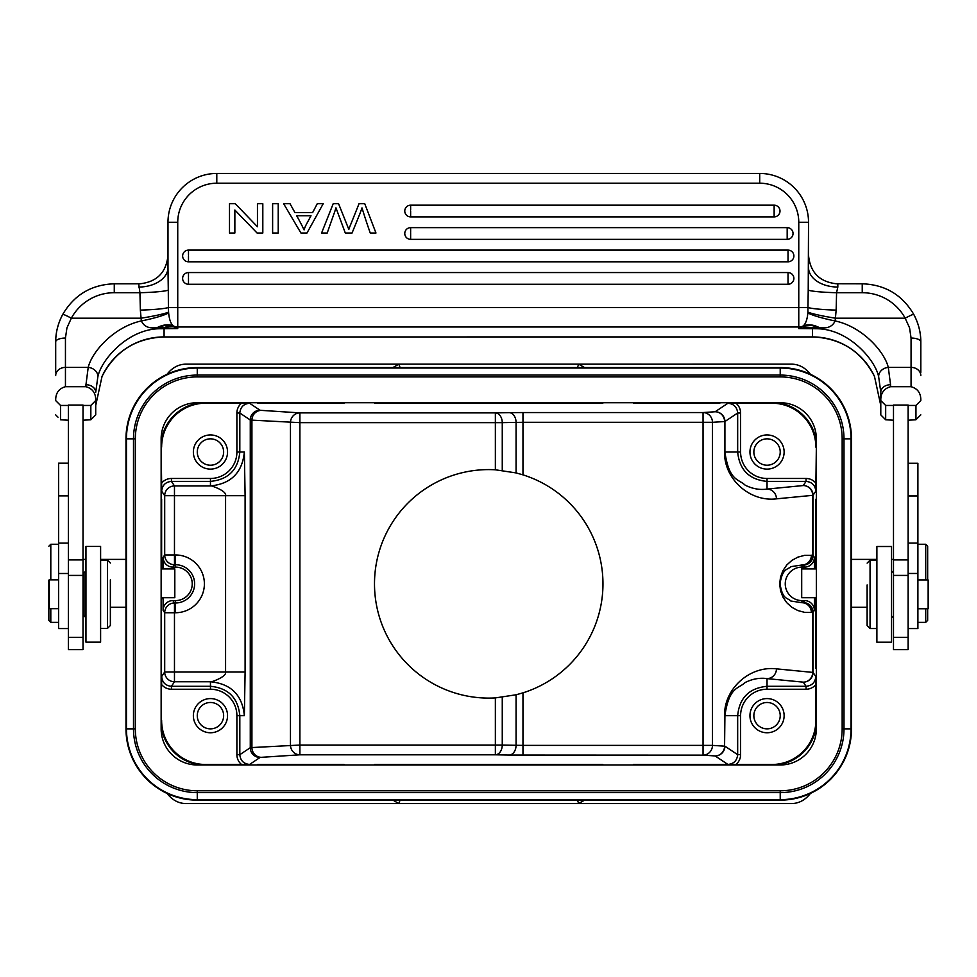 <?xml version="1.0" encoding="UTF-8"?>
<svg xmlns="http://www.w3.org/2000/svg" width="977" height="977" viewBox="0 0 977 977"><rect width="100%" height="100%" fill="white"/><g stroke="black" fill="none" stroke-linecap="round" stroke-linejoin="round"><path stroke-width="1.47" d="M867.124 584.942L867.124 625.598L867.124 584.942M867.124 563.106L870.055 560.175L870.055 628.529L867.124 625.598M876.882 594.358L876.882 642.194L891.537 642.194L891.537 546.509L876.882 546.509L876.882 594.358M802.96 326.147A29.298 20.077 60.2 0 1 817.419 327.417L817.358 328.748C850.002 329.347 876.699 361.795 878.824 377.904L880.79 392.278L880.79 414.871L880.79 405.479L874.476 376.414A68.353 68.097 180 0 0 812.437 336.918L812.437 327.661L818.873 327.38A29.298 20.065 58.8 0 0 803.192 325.939L802.19 326.77L812.437 327.661L798.771 328.577L802.19 326.77M68.378 405.052L68.378 649.644L83.021 649.644L83.021 405.052L68.378 405.052M48.85 580.082L48.85 620.419L48.85 580.082M48.85 620.419L50.804 622.373L50.804 608.683M50.804 579.874L50.804 544.262L58.62 544.262M68.378 463.171L58.62 463.171L58.62 628.565L68.378 628.565M780.22 402.719A36.125 36.125 0 0 1 816.345 438.844L816.345 728.854A36.125 36.125 0 0 1 780.22 764.979L197.269 764.979A36.125 36.125 0 0 1 161.144 728.854L161.144 438.844A36.125 36.125 0 0 1 197.269 402.719L780.22 402.719M161.144 597.716L174.81 597.716L174.81 568.919L161.144 568.919M584.551 800.139L578.677 803.521L577.407 800.139M400.082 800.139L398.799 803.546L392.937 800.139M167.043 793.409C172.111 799.894 178.229 803.277 185.41 803.558L792.078 803.558C799.259 803.277 805.378 799.894 810.446 793.409M185.41 803.558L644.759 803.558M309.098 803.558L261.97 803.558M668.39 803.558L706.224 803.558M400.082 367.56L398.799 364.152L578.689 364.152L577.407 367.56M392.937 367.56L398.811 364.177L185.41 364.152L641.364 364.152M584.551 367.56L578.677 364.177L792.078 364.152C799.259 364.421 805.378 367.804 810.446 374.289M185.41 364.152C178.229 364.421 172.111 367.804 167.043 374.289M644.49 764.979L591.757 764.979M385.732 764.979L332.998 764.979M633.414 764.49L771.915 764.49A43.941 43.941 0 0 0 815.856 720.55L816.345 720.55M816.345 725.691A44.722 44.722 0 0 1 777.057 764.979M719.854 764.49L727.902 764.441C733.825 763.855 737.073 760.607 737.672 754.684L737.672 715.677C739.381 697.847 749.176 688.064 767.03 686.306L806.049 686.306C811.96 685.72 815.221 682.459 815.807 676.536L815.856 720.55M806.049 689.237L806.049 686.306L803.277 682.154A9.77 9.758 146.3 0 0 813.047 672.396L812.717 672.396A9.77 9.428 -84.4 0 1 803.277 682.154L767.03 678.612C759.825 677.574 752.546 678.868 745.195 682.496C738.514 688.883 729.037 686.538 724.91 715.677L724.58 746.172A9.77 9.428 -86.3 0 1 715.14 755.942A9.77 9.758 123.7 0 0 724.91 746.172L737.672 754.684L740.59 754.684L740.59 715.677A26.44 26.44 0 0 1 767.03 689.237L806.049 689.237A12.701 12.689 56.3 0 0 815.856 684.584M816.345 447.148L815.807 491.162C815.221 485.239 811.96 481.991 806.049 481.392L767.03 481.392C749.212 479.67 739.43 469.888 737.672 452.033L737.672 413.015L724.91 421.527A9.77 9.758 56.3 0 0 715.14 411.757A9.77 9.428 -93.7 0 1 724.58 421.527L724.58 452.033C723.92 478.877 749.677 502.129 776.471 498.844A9.77 9.428 84.4 0 0 767.03 489.086L803.277 485.545A9.77 9.428 -95.6 0 1 812.717 495.302L812.717 555.351L804.559 555.363L797.916 557.122L791.883 560.383L786.79 564.975L782.931 570.629L780.525 577.028L779.695 583.819L780.501 590.609L782.895 597.008L786.741 602.675L791.822 607.279L797.855 610.552L804.486 612.323L811.362 612.481A9.77 9.428 84.6 0 0 801.934 602.724L803.277 602.589A9.77 9.428 -95.6 0 1 812.717 612.359L813.047 612.359A9.77 9.758 33.7 0 0 803.277 602.589L804.608 600.599L801.958 600.599L801.946 602.724L790.82 601.014C787.364 597.46 782.443 599.976 780.025 583.525C782.687 567.918 787.389 570.055 790.894 566.648L801.995 564.987L801.995 567.112A16.743 16.743 0 0 0 785.252 583.831A16.743 16.743 0 0 0 801.958 600.599M811.362 612.481L812.717 612.359L812.717 672.396L776.471 668.854A9.77 9.428 -84.4 0 1 767.03 678.612L767.03 689.237M776.471 668.854C749.677 665.581 723.92 688.822 724.58 715.677L740.59 715.677M735.95 764.49A12.701 12.689 -146.3 0 0 740.59 754.684M161.144 720.55L161.144 610.21M161.144 557.488L161.632 568.919M161.632 599.133L161.645 597.716M175.494 554.96A28.895 28.895 0 0 1 204.388 583.88A28.895 28.895 0 0 1 175.445 612.738L174.468 612.738L174.468 602.98A9.77 9.758 -33.7 0 0 164.698 612.738L174.468 612.738L174.468 672.005L164.698 672.005A9.77 9.758 -146.3 0 0 174.468 681.763L174.468 672.005L225.577 672.005C227.14 677.354 207.38 683.424 210.458 681.763C231.048 683.778 242.345 695.074 244.36 715.677L245.105 672.005L225.577 672.005L225.577 495.693L245.105 495.693L244.36 452.033C242.32 472.599 231.024 483.896 210.458 485.935C207.332 484.274 227.189 490.344 225.577 495.693L174.468 495.693L174.468 554.96L164.698 554.96A9.77 9.758 -146.3 0 0 174.468 564.718L174.468 554.96L175.494 554.96L175.494 564.718L174.468 564.718L172.88 567.112L175.494 567.112A16.743 16.743 0 0 1 192.237 583.867A16.743 16.743 0 0 1 175.469 600.599L175.457 602.98A19.125 19.125 0 0 0 194.618 583.867A19.125 19.125 0 0 0 175.494 564.718L175.494 567.112M815.856 483.114A12.701 12.689 -56.3 0 0 806.049 478.474L767.03 478.474A26.44 26.44 0 0 1 740.59 452.033L740.59 413.015L737.672 413.015C737.073 407.104 733.825 403.843 727.902 403.257L771.915 403.208A43.941 43.941 0 0 1 815.856 447.148M509.176 412.648A9.77 6.9 -91 0 1 516.076 422.406L522.976 422.308L522.976 412.55L509.176 412.648L495.363 412.892L495.363 422.65L502.263 422.65A9.77 6.9 89 0 0 495.363 412.892L299.89 412.892L261.347 410.377A9.77 9.428 -86.3 0 0 251.919 420.147L299.89 422.65L299.89 412.892A9.77 9.428 -86.3 0 0 290.462 422.65L290.462 745.048A9.77 9.428 -93.7 0 0 299.89 754.806L299.89 745.048L251.919 747.564L251.919 420.147L250.271 419.988L239.817 413.015L236.898 413.015L236.898 452.033A26.44 26.44 0 0 1 210.458 478.474L171.439 478.474A12.701 12.689 -123.7 0 0 161.632 483.114L161.144 447.148M244.36 715.677L239.817 715.677L239.817 754.684C240.415 760.607 243.664 763.855 249.587 764.441L205.573 764.49A43.941 43.941 0 0 1 161.632 720.55M163.11 597.716L163.11 610.356L164.698 612.738L164.698 672.005L161.681 676.536L161.632 684.584A12.701 12.689 123.7 0 0 171.439 689.237L210.458 689.237A26.44 26.44 0 0 1 236.898 715.677L236.898 754.684L239.817 754.684L250.271 747.71L251.919 747.564A9.77 9.428 86.3 0 0 261.347 757.322L299.89 754.806L495.363 754.806A9.77 6.9 91 0 0 502.263 745.048L516.076 745.292A9.77 6.9 -89 0 1 509.176 755.05L703.049 755.148A9.77 9.428 93.7 0 0 712.477 745.39L703.049 745.39L703.049 755.148L715.14 755.942L727.902 764.441M727.902 403.257L715.14 411.757L703.049 412.55L703.049 422.308L712.477 422.308A9.77 9.428 86.3 0 0 703.049 412.55L522.976 412.55M724.58 715.677L724.58 746.172L712.477 745.39L712.477 422.308L724.91 421.527L724.91 452.033C729.135 481.417 738.575 478.803 745.219 485.215C752.559 488.83 759.825 490.112 767.03 489.086L767.03 478.474M740.59 413.015A12.701 12.689 -33.7 0 0 735.95 403.208M644.49 402.719L591.757 402.719M332.998 402.719L385.732 402.719M161.632 447.148A43.941 43.941 0 0 1 205.573 403.208L249.587 403.257C243.664 403.843 240.415 407.104 239.817 413.015L239.817 452.033L236.898 452.033M241.539 403.208A12.701 12.689 -146.3 0 0 236.898 413.015M244.36 452.033L239.817 452.033C238.107 469.852 228.313 479.634 210.458 481.392L171.439 481.392C165.528 481.991 162.267 485.239 161.681 491.162L161.632 483.114M171.439 478.474L171.439 481.392L174.468 485.935A9.77 9.758 -33.7 0 0 164.698 495.693L174.468 495.693L174.468 485.935L210.458 485.935L210.458 478.474M163.11 568.919L163.11 557.342A9.77 9.77 123.7 0 0 172.88 567.112M163.11 610.356A9.77 9.77 56.3 0 1 172.88 600.599L175.469 600.599M161.681 676.536C162.267 682.459 165.528 685.72 171.439 686.306L171.439 689.237M780.22 715.677A13.177 13.177 0 0 0 760.448 704.258A13.177 13.177 0 0 0 760.448 727.083A13.177 13.177 0 0 0 780.22 715.677M780.22 452.033A13.177 13.177 0 0 0 760.448 440.615A13.177 13.177 0 0 0 760.448 463.44A13.177 13.177 0 0 0 780.22 452.033M223.635 452.033A13.177 13.177 0 0 0 203.863 440.615A13.177 13.177 0 0 0 203.863 463.44A13.177 13.177 0 0 0 223.635 452.033M223.635 715.677A13.177 13.177 0 0 0 210.458 702.487A13.177 13.177 0 0 0 197.269 715.677A13.177 13.177 0 0 0 210.458 728.854A13.177 13.177 0 0 0 223.635 715.677M784.128 715.677A17.085 17.085 0 0 0 758.494 700.875A17.085 17.085 0 0 0 758.494 730.466A17.085 17.085 0 0 0 784.128 715.677M784.128 452.033A17.085 17.085 0 0 0 758.494 437.232A17.085 17.085 0 0 0 758.494 466.823A17.085 17.085 0 0 0 784.128 452.033M227.543 452.033A17.085 17.085 0 0 0 201.909 437.232A17.085 17.085 0 0 0 201.909 466.823A17.085 17.085 0 0 0 227.543 452.033M227.543 715.677A17.085 17.085 0 0 0 210.458 698.579A17.085 17.085 0 0 0 193.361 715.677A17.085 17.085 0 0 0 210.458 732.762A17.085 17.085 0 0 0 227.543 715.677M236.898 754.684A12.701 12.689 -33.7 0 0 241.539 764.49M200.432 764.979A44.722 44.722 0 0 1 161.144 725.691M522.976 755.148L522.976 745.39L516.076 745.292L516.076 694.781L495.363 697.908L495.363 754.806L509.176 755.05M502.263 697.297L502.263 745.048L299.89 745.048L299.89 422.65L495.363 422.65L495.363 469.79A114.248 114.248 0 0 0 374.496 583.855A114.248 114.248 0 0 0 495.363 697.908M495.363 469.79L516.076 472.917L522.976 474.859L522.976 422.308L703.049 422.308L703.049 745.39L522.976 745.39L522.976 692.84L516.076 694.781M522.976 692.84A114.248 114.248 0 0 0 522.976 474.859M811.423 555.217A9.77 9.428 -84.4 0 1 801.995 564.987L803.277 565.109A9.77 9.758 146.3 0 0 813.047 555.351L812.717 555.351A9.77 9.428 -84.4 0 1 803.277 565.109L804.608 567.112L801.995 567.112M814.378 568.919L814.378 557.342A9.77 9.77 -123.7 0 1 804.608 567.112M814.378 597.716L814.378 610.356A9.77 9.77 -56.3 0 0 804.608 600.599M816.345 557.488L815.856 568.919M815.844 597.716L816.345 610.21M816.345 568.919L801.702 568.919L801.702 597.716L816.345 597.716M777.057 402.719A44.722 44.722 0 0 1 816.345 442.007M161.144 442.007A44.722 44.722 0 0 1 200.432 402.719M125.984 728.854L125.984 438.844A71.284 71.284 0 0 1 197.269 367.56L780.22 367.56A71.284 71.284 0 0 1 851.492 438.844L851.492 728.854A71.284 71.284 0 0 1 780.22 800.139L197.269 800.139A71.284 71.284 0 0 1 125.984 728.854L135.327 728.854L135.327 438.844A61.942 61.942 0 0 1 197.269 376.902L780.22 376.902A61.942 61.942 0 0 1 842.162 438.844L842.162 728.854A61.942 61.942 0 0 1 780.22 790.796L197.269 790.796A61.942 61.942 0 0 1 135.327 728.854M257.452 203.717L257.452 226.737L235.237 203.717L229.497 203.717L229.497 233.014L234.859 233.014L234.859 210.018L257.073 233.014L262.813 233.014L262.813 203.717L257.452 203.717M788.024 272.559A5.862 5.862 0 0 1 793.886 278.421A5.862 5.862 0 0 1 788.024 284.27L188.488 284.27A5.862 5.862 0 0 1 182.626 278.421A5.862 5.862 0 0 1 188.488 272.559L788.024 272.559L788.024 284.27M788.024 250.1A5.862 5.862 0 0 1 793.886 255.962A5.862 5.862 0 0 1 788.024 261.812L188.488 261.812A5.862 5.862 0 0 1 182.626 255.962A5.862 5.862 0 0 1 188.488 250.1L788.024 250.1L788.024 261.812M787.181 239.353L787.181 227.641A5.862 5.862 0 0 1 793.043 233.503A5.862 5.862 0 0 1 787.181 239.353L410.633 239.353A5.862 5.862 0 0 1 404.771 233.503A5.862 5.862 0 0 1 410.633 227.641L787.181 227.641M774.138 205.182A5.862 5.862 0 0 1 780 211.044A5.862 5.862 0 0 1 774.138 216.894L410.633 216.894A5.862 5.862 0 0 1 404.771 211.044A5.862 5.862 0 0 1 410.633 205.182L774.138 205.182L774.138 216.894M272.62 203.717L272.62 233.014L278.225 233.014L278.225 203.717L272.62 203.717M370.259 233.014A617.989 617.989 180 0 1 361.991 207.881A271.716 271.716 180 0 1 360.11 213.23L352.05 233.014L345.308 233.014L335.954 207.82A108.936 108.936 180 0 1 333.853 214.183A2609.775 2609.775 -0 0 0 327.222 233.014L321.592 233.014L333.194 203.717L338.579 203.717A7799.672 7799.672 180 0 1 348.826 229.436A51.659 51.659 180 0 1 350.071 226.041A3811.717 3811.717 -0 0 0 359.023 203.717L364.751 203.717L375.962 233.014L370.259 233.014M296.666 215.746L311.004 215.746L306.424 224.246A29.102 29.102 180 0 0 304.091 229.925A199.43 199.43 180 0 0 296.666 215.758M312.628 212.595L317.269 203.717L323.216 203.717L306.973 233.014L300.94 233.014L283.635 203.717L290.01 203.717L294.944 212.595L312.628 212.595M114.272 283.794L114.272 292.709L139.931 292.709L140.358 310.1A29.298 2.552 178.5 0 0 168.398 307.547L168.288 290.157A29.298 2.552 178.7 0 1 139.931 292.709L138.685 283.794L114.272 283.794C91.484 284.6 74.313 294.798 62.748 314.386C58.034 323.265 55.689 332.412 55.689 341.877L55.689 372.322M55.689 414.883L57.997 417.179M68.378 420.208L60.635 419.792M65.447 338.054A9.77 3.81 180 0 0 55.689 341.877C55.713 332.388 58.07 323.228 62.748 314.386A9.77 0.745 28.5 0 1 71.333 318.197L66.937 327.893L65.447 338.054L65.447 386.709L85.952 386.709C92.62 388.577 95.868 393.194 95.722 400.546L95.722 414.871L95.722 400.594L90.812 405.455L95.709 400.533M97.688 377.904A9.77 8.097 -164.5 0 0 88.211 367.389L85.952 384.73A9.77 7.56 180 0 1 95.722 392.278L97.688 377.904C99.849 361.746 126.497 329.322 159.153 328.748L159.092 327.417L164.075 327.661A29.298 19.296 114.7 0 1 174.321 326.77L173.32 325.939A29.298 20.065 121.2 0 0 157.639 327.38L159.092 327.417A29.298 20.077 119.8 0 1 173.552 326.147M95.722 414.883L90.837 419.744L90.837 405.455L83.021 405.455M90.824 419.78L83.021 420.208M174.321 326.77L177.741 328.577L164.075 327.661L164.075 336.918A68.353 68.097 180 0 0 102.035 376.414L95.722 405.479L102.035 376.438A9.77 0.769 24.9 0 1 102.011 376.463C115.005 351.293 135.681 338.127 164.075 336.955L812.437 336.918C840.831 338.127 861.506 351.293 874.476 376.438A9.77 0.769 -24.9 0 1 874.476 376.438L880.79 405.479M138.685 287.043A29.298 19.528 180 0 0 167.983 267.515L168.288 290.157M167.983 222.267A48.826 48.826 180 0 1 216.796 173.442L759.715 173.442A48.826 48.826 180 0 1 808.529 222.267L798.771 222.267A39.056 39.056 180 0 0 759.715 183.212L216.796 183.212A39.056 39.056 180 0 0 177.741 222.267L167.983 222.267L167.983 267.515M167.983 255.29C166.334 272.29 157.114 281.779 140.297 283.745L138.685 283.831L140.297 283.745M168.581 312.127L168.398 307.547L177.741 307.547L177.741 327.002A9.77 9.733 180 0 1 173.32 325.939C170.792 323.778 169.241 319.418 168.642 312.884L168.581 312.127A29.298 2.528 171 0 1 141.079 318.197L141.36 320.945A29.298 3.713 168.5 0 0 168.642 312.884M808.529 267.515A29.298 19.528 180 0 0 837.826 287.043L836.581 292.709A29.298 2.552 1.3 0 1 808.223 290.157L808.529 222.267M808.223 290.157L807.869 312.884C807.271 319.418 805.72 323.778 803.192 325.939A9.77 9.733 180 0 1 798.771 327.002L177.741 327.002L177.741 328.577L159.153 328.748M880.79 400.607L880.79 392.278A9.77 7.56 180 0 1 890.56 384.73L888.301 367.389C884.405 351.366 862.202 326.684 835.152 320.945L836.153 310.1A29.298 2.552 1.5 0 1 808.113 307.547L798.771 307.547L798.771 222.267M808.529 255.29C810.177 272.29 819.398 281.779 836.227 283.745L837.826 283.794L837.826 287.043M836.227 283.745L862.239 283.794L862.239 292.709L836.581 292.709L836.153 310.1M55.689 375.583A9.77 8.195 180 0 1 65.447 367.389L88.211 367.389C92.082 351.427 114.162 326.794 141.36 320.945C144.144 326.843 149.579 328.993 157.639 327.38M68.378 405.455L60.562 405.455L55.689 400.594C55.53 393.194 58.791 388.577 65.447 386.709M60.562 419.744L60.562 405.455L55.689 400.594M920.822 372.322L920.822 341.877A9.77 3.81 180 0 0 911.065 338.054L909.575 327.893L905.178 318.197L835.433 318.197A29.298 2.528 9 0 1 807.93 312.127M862.239 292.709A48.826 48.642 180 0 1 905.178 318.197A9.77 0.745 -28.5 0 1 913.764 314.386C902.198 294.798 885.028 284.6 862.239 283.794M920.822 341.877C920.822 332.412 918.478 323.265 913.764 314.423C918.441 323.228 920.798 332.388 920.822 341.877M878.824 377.904A9.77 8.097 -15.5 0 1 888.301 367.389L911.065 367.389L911.065 338.054M818.873 327.38C826.933 328.993 832.355 326.855 835.152 320.945A29.298 3.713 11.5 0 1 807.869 312.884M890.56 384.73L890.56 386.709L911.065 386.709C917.721 388.577 920.981 393.194 920.822 400.546L915.95 405.455L908.134 405.455M915.925 419.744L918.514 417.179L915.95 419.744L915.95 405.455L920.822 400.582M918.527 417.167L920.822 414.883M915.876 419.792L908.134 420.208M885.736 419.792L893.491 420.208M880.79 414.883L885.675 419.744L885.675 405.455L880.79 400.594L885.663 405.455L893.491 405.455M890.56 386.709C883.892 388.577 880.643 393.194 880.79 400.546M908.134 649.644L908.134 405.052L893.491 405.052L893.491 649.644L908.134 649.644M927.661 608.756L927.661 620.419L925.707 622.373L925.707 608.756M917.891 544.262L925.707 544.262L927.661 546.216L927.661 579.947M925.707 544.262L925.707 579.947M917.891 608.756L928.15 608.756L928.15 579.947L917.891 579.947M908.134 628.565L917.891 628.565L917.891 463.245L908.134 463.245M58.62 579.874L49.338 579.874L49.338 608.683L58.62 608.683M85.952 570.849L83.998 572.803L83.998 615.766L83.998 579.874L83.021 579.874M110.364 579.837L110.364 625.524L110.364 579.837M110.364 625.524L107.433 628.455L107.433 560.102L110.364 563.033M100.607 642.133L100.607 546.436L85.952 546.436L85.952 642.133L100.607 642.133M188.488 272.559L188.488 277.395M188.488 250.1L188.488 254.936M410.633 227.641L410.633 232.477M410.633 205.182L410.633 210.018M83.021 559.919L68.378 559.919M83.021 575.429L68.378 575.429M58.62 573.499L68.378 573.499M68.378 543.102L58.62 543.102M58.62 495.876L68.378 495.876M815.807 676.536L813.047 672.396L813.047 612.359L814.378 610.356M245.105 495.693L245.105 672.005M175.445 612.738L175.457 602.98L174.468 602.98L172.88 600.599M236.898 715.677L239.817 715.677C238.058 697.81 228.276 688.028 210.458 686.306L171.439 686.306L174.468 681.763L210.458 681.763L210.458 689.237M249.587 764.441L260.041 757.48A9.77 9.758 56.3 0 1 250.271 747.71L250.271 419.988A9.77 9.758 -56.3 0 1 260.041 410.218L249.587 403.257M260.041 757.48L261.347 757.322M516.076 472.917L516.076 422.406L502.263 422.65L502.263 470.413M724.58 452.033L740.59 452.033M776.471 498.844L813.047 495.302L813.047 555.351L814.378 557.342M815.807 491.162L813.047 495.302A9.77 9.758 33.7 0 0 803.277 485.545L806.049 481.392L806.049 478.474M261.347 410.377L260.041 410.218M719.854 403.208L633.414 403.208M602.846 403.208L374.643 403.208M344.075 403.208L257.635 403.208M161.681 491.162L164.698 495.693L164.698 554.96L163.11 557.342M161.632 499.21L161.632 568.565M374.643 764.49L602.846 764.49M257.635 764.49L344.075 764.49M815.856 668.488L815.856 599.133M815.856 568.565L815.856 499.21M780.22 367.56L780.22 368.036A70.808 70.808 0 0 1 851.028 438.844L851.028 728.854A70.808 70.808 0 0 1 780.22 799.662L197.269 799.662A70.808 70.808 0 0 1 126.46 728.854L126.46 438.844A70.808 70.808 0 0 1 197.269 368.036L780.22 368.036L780.22 375.07A63.774 63.774 0 0 1 843.994 438.844L843.994 728.854A63.774 63.774 0 0 1 780.22 792.628L197.269 792.628A63.774 63.774 0 0 1 133.495 728.854L133.495 438.844A63.774 63.774 0 0 1 197.269 375.07L780.22 375.07L780.22 376.902M197.269 367.56L197.269 376.902M851.492 438.844L842.162 438.844M851.492 728.854L842.162 728.854M780.22 800.139L780.22 790.796M197.269 800.139L197.269 790.796M125.984 438.844L135.327 438.844M188.488 278.421L188.488 284.27M188.488 255.962L188.488 261.812M410.633 233.503L410.633 239.353M410.633 211.044L410.633 216.894M85.952 386.709L85.952 384.73M759.715 183.212L759.715 173.442L216.796 173.442L216.796 183.212M177.741 222.267L177.741 307.547L798.771 307.547L798.771 328.577L817.358 328.748M140.358 310.1L141.079 318.197L71.333 318.197A48.826 48.642 180 0 1 114.272 292.709M911.065 386.709L911.065 367.389A9.77 8.195 0 0 1 920.822 375.583M908.134 495.937L917.891 495.937M917.891 543.09L908.134 543.09M908.134 573.475L917.891 573.475M893.491 575.429L908.134 575.429M893.491 559.919L908.134 559.919M876.882 560.175L870.055 560.175M876.882 628.529L870.055 628.529M893.491 572.876L891.537 570.922M893.491 615.84L891.537 617.794M68.378 637.322L83.021 637.322M48.85 546.216L50.804 544.262M50.804 622.373L58.62 622.373M125.984 559.394L100.607 559.394M85.952 559.394L83.021 559.394M125.984 607.242L110.364 607.242M90.873 419.744L93.352 417.277M164.075 336.955L812.437 336.955M885.687 419.744L883.098 417.179M893.491 559.394L891.537 559.394M876.882 559.394L851.492 559.394M867.124 607.242L851.492 607.242M917.891 622.373L925.707 622.373M893.491 637.322L908.134 637.322M83.021 608.683L83.998 608.683M83.998 615.766L85.952 617.72M100.607 628.455L107.433 628.455M100.607 560.102L107.433 560.102"/></g></svg>
